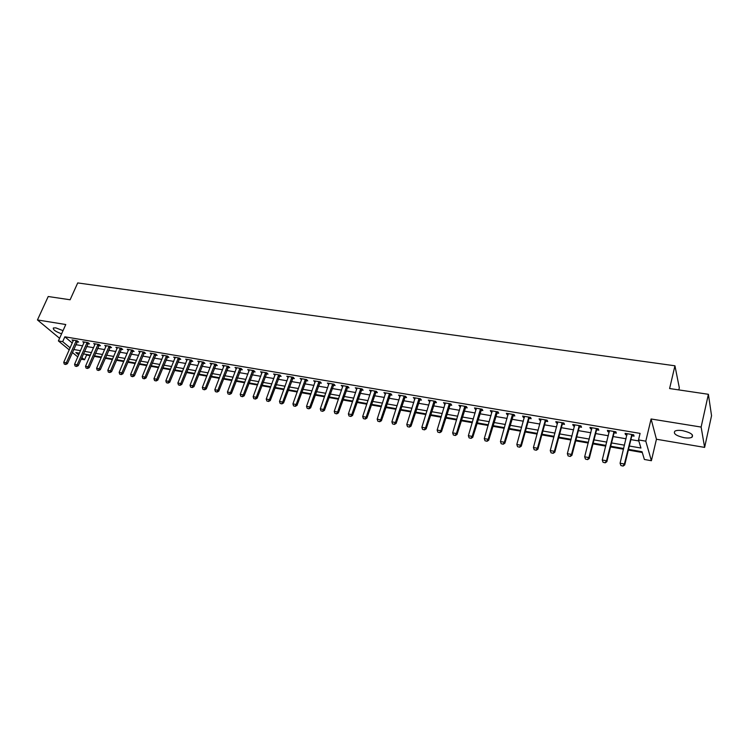 <?xml version="1.0" encoding="UTF-8"?>
<svg xmlns="http://www.w3.org/2000/svg" width="749" height="749" viewBox="0 0 749 749"><rect width="100%" height="100%" fill="white"/><g stroke="black" fill="none" stroke-linecap="round" stroke-linejoin="round"><path stroke-width="1.12" d="M63.028 330.637L55.782 327.865L53.376 327.968C52.851 329.691 55.595 331.638 61.596 333.811M684.137 437.697C687.685 438.24 690.278 438.099 691.926 437.266C693.883 434.794 690.803 432.594 682.667 430.666C679.137 430.141 676.562 430.282 674.952 431.106C673.014 433.587 676.075 435.787 684.137 437.697M85.732 354.296L86.594 355.017L84.525 359.763L81.117 359.155M678.828 389.911L679.315 387.804L674.943 365.793L77.718 282.925L70.116 299.769L48.217 296.52L37.45 319.945L59.592 338.295M674.943 365.793L669.606 388.544L708.385 394.292L711.55 415.686L704.622 447.396L701.13 427.061L651.087 418.981L645.797 441.17L651.387 460.719L644.374 459.465L642.052 451.731L628.523 449.363M651.087 418.981L656.442 439.242L704.622 447.396M656.442 439.242L651.387 460.719M86.594 355.017L90.152 355.644M94.149 356.346L101.218 357.591M105.235 358.294L112.416 359.548M116.441 360.26L123.735 361.533M127.789 362.244L135.195 363.546M139.258 364.257L146.776 365.578M150.867 366.298L158.507 367.637M162.617 368.358L170.369 369.716M174.498 370.446L182.372 371.822M186.52 372.553L194.525 373.957M198.691 374.687L206.818 376.11M211.003 376.85L219.27 378.292M223.474 379.031L231.862 380.511M236.094 381.25L244.614 382.739M248.865 383.488L257.525 385.005M261.794 385.754L270.595 387.299M274.883 388.057L283.824 389.62M288.14 390.379L297.222 391.97M301.557 392.738L310.798 394.358M315.151 395.116L324.542 396.764M328.914 397.532L338.454 399.208M342.855 399.975L352.554 401.679M356.973 402.456L366.832 404.188M371.279 404.966L381.307 406.726M385.772 407.512L395.968 409.3M400.453 410.087L410.817 411.903M415.33 412.69L425.872 414.543M430.403 415.339L441.124 417.221M445.683 418.017L456.581 419.927M461.169 420.732L472.254 422.679M476.86 423.485L488.142 425.469M492.767 426.284L504.246 428.297M508.899 429.111L520.574 431.162M525.255 431.976L537.127 434.064M541.836 434.888L553.923 437.004M558.651 437.837L570.953 440M575.7 440.833L588.218 443.024M593.002 443.867L605.744 446.104M610.547 446.947L623.524 449.222M628.355 450.065L642.286 452.508M708.385 394.292L701.13 427.061M629.338 446.02L640.938 448.033L638.513 439.925L640.086 433.39L64.854 336.807L72.297 343.042M75.827 344.671L82.68 345.841M86.65 346.515L93.616 347.714M97.604 348.388L104.663 349.605M108.68 350.289L115.852 351.515M119.877 352.199L127.161 353.444M131.206 354.137L138.602 355.401M142.666 356.103L150.184 357.385M154.266 358.088L161.896 359.389M165.997 360.091L173.74 361.411M177.869 362.123L185.733 363.462M189.881 364.173L197.867 365.54M202.033 366.252L210.151 367.637M214.336 368.358L222.584 369.772M226.778 370.483L235.158 371.916M239.38 372.637L247.891 374.097M252.132 374.818L260.783 376.298M265.052 377.028L273.834 378.535M278.122 379.266L287.054 380.792M291.352 381.531L300.433 383.085M304.759 383.825L313.981 385.398M318.325 386.147L327.697 387.748M332.069 388.497L341.6 390.126M345.991 390.875L355.672 392.532M360.082 393.281L369.931 394.966M374.36 395.725L384.368 397.438M388.834 398.206L399.002 399.938M403.486 400.706L413.832 402.475M418.335 403.252L428.859 405.05M433.381 405.818L444.082 407.653M448.632 408.43L459.512 410.293M464.08 411.07L475.147 412.961M479.744 413.748L491.007 415.676M495.623 416.463L507.073 418.429M511.717 419.215L523.373 421.21M528.036 422.015L539.889 424.037M544.589 424.842L556.647 426.902M561.366 427.707L573.631 429.814M578.378 430.619L590.867 432.753M595.633 433.568L608.347 435.749M613.141 436.564L626.08 438.783M630.901 439.607L638.813 440.955M631.922 435.806L634.075 436.171L633.654 434.794L625.078 433.353L625.518 434.72L627.016 434.972M614.18 432.8L616.315 433.156L615.847 431.789L607.392 430.366L607.87 431.733L609.302 431.967M596.691 429.832L598.797 430.188L598.292 428.821L589.95 427.417L590.484 428.784L591.832 429.008M579.445 426.911L581.533 427.267L580.981 425.9L572.76 424.514L573.331 425.872L574.614 426.097M562.443 424.028L564.512 424.383L563.913 423.016L555.814 421.65L556.423 423.007L557.64 423.213M545.675 421.191L547.725 421.537L547.088 420.18L539.093 418.831L539.748 420.189L540.9 420.386M529.14 418.391L531.163 418.728L530.498 417.371L522.615 416.041L523.298 417.399L524.394 417.586M512.831 415.629L514.835 415.967L514.132 414.609L506.361 413.298L507.082 414.656L508.112 414.824M496.756 412.905L498.731 413.242L497.991 411.884L490.323 410.592L491.082 411.941L492.046 412.109M480.886 410.209L482.852 410.546L482.075 409.197L474.51 407.915L475.297 409.263L476.205 409.422M465.232 407.559L467.179 407.887L466.365 406.538L458.903 405.284L460.579 406.773M449.784 404.947L451.713 405.275L450.87 403.926L443.502 402.681L445.159 404.16M434.551 402.363L436.461 402.69L435.581 401.342L428.316 400.116L429.945 401.586M419.515 399.816L421.406 400.135L420.498 398.796L413.326 397.588L414.937 399.039M404.675 397.298L406.548 397.616L405.602 396.277L398.524 395.088L400.116 396.53M390.023 394.817L391.877 395.135L390.912 393.796L383.928 392.616L385.492 394.049M375.567 392.373L377.402 392.682L376.41 391.353L369.51 390.182L371.055 391.605M361.299 389.948L363.115 390.257L362.095 388.928L355.288 387.776L356.805 389.19M347.208 387.561L349.006 387.87L347.957 386.54L341.235 385.407L342.742 386.812M333.296 385.211L335.084 385.51L334.007 384.19L327.369 383.067L328.858 384.452M319.561 382.879L321.33 383.179L320.226 381.859L313.681 380.754L315.142 382.13M305.995 380.586L307.755 380.876L306.622 379.565L300.152 378.47L301.604 379.837M292.597 378.311L294.338 378.61L293.187 377.29L286.801 376.213L288.225 377.571M279.377 376.073L281.1 376.363L279.92 375.052L273.61 373.985L275.023 375.333M266.307 373.854L268.02 374.144L266.822 372.843L260.586 371.785L261.972 373.124M253.396 371.673L255.1 371.963L253.874 370.652L247.722 369.613L249.089 370.942M240.654 369.51L242.33 369.8L241.094 368.489L235.008 367.469L236.366 368.789M228.052 367.375L229.728 367.656L228.464 366.355L222.453 365.343L223.792 366.654M215.609 365.269L217.266 365.549L215.984 364.248L210.048 363.246L211.34 364.548L211.574 363.958M203.316 363.181L204.954 363.462L203.653 362.17L197.783 361.177L199.094 362.46M191.164 361.13L192.793 361.402L191.472 360.11L185.677 359.136L186.969 360.391M179.161 359.089L180.771 359.37L179.432 358.078L173.702 357.114L174.994 358.34M167.299 357.086L168.89 357.357L167.533 356.065L161.878 355.11L163.16 356.318M155.567 355.092L157.15 355.363L155.773 354.08L150.184 353.135L151.457 354.314M143.977 353.135L145.549 353.397L144.154 352.124L138.621 351.187L139.894 352.339M132.517 351.187L134.08 351.459L132.667 350.176L127.199 349.259L128.463 350.382M121.188 349.268L122.742 349.53L121.31 348.257L115.908 347.349L117.162 348.454M109.991 347.377L111.526 347.63L110.084 346.366L104.748 345.467L105.984 346.544M98.924 345.495L100.45 345.757L98.99 344.493L93.709 343.594L94.936 344.662M87.979 343.641L89.487 343.903L88.017 342.639L82.793 341.759L84.019 342.799M77.156 341.806L78.654 342.068L77.166 340.804L71.998 339.934L73.224 340.954M69.254 349.886L58.403 340.935L65.772 324.523L37.45 319.945M58.403 340.935L62.682 341.666L70.153 347.864M64.854 336.807L62.682 341.666M638.513 439.925L645.797 441.17M77.802 356.936L72.381 352.461M79.45 353.2L75.827 352.564L78.682 354.932M81.828 357.535L84.525 359.763M623.692 448.52L610.725 446.245M605.922 445.402L593.18 443.174M588.396 442.331L575.887 440.14M571.131 439.307L558.829 437.154M554.101 436.33L542.014 434.214M537.314 433.39L525.442 431.312M520.761 430.488L509.086 428.447M504.433 427.632L492.964 425.619M488.329 424.805L477.057 422.829M472.45 422.024L461.356 420.086M456.778 419.281L445.88 417.371M441.32 416.575L430.6 414.703M426.069 413.907L415.526 412.062M411.023 411.267L400.659 409.45M396.165 408.664L385.978 406.885M381.513 406.098L371.485 404.348M367.047 403.571L357.179 401.839M352.76 401.061L343.061 399.367M338.67 398.599L329.129 396.923M324.748 396.155L315.366 394.517M311.013 393.749L301.772 392.139M297.437 391.381L288.356 389.789M284.04 389.031L275.098 387.467M270.81 386.709L262.01 385.173M257.74 384.424L249.08 382.908M244.839 382.159L236.31 380.67M232.087 379.93L223.698 378.46M219.485 377.721L211.227 376.279M207.042 375.539L198.916 374.116M194.749 373.386L186.744 371.991M182.597 371.261L174.723 369.884M170.594 369.163L162.842 367.806M158.732 367.085L151.101 365.746M147.01 365.025L139.492 363.714M135.419 363.003L128.013 361.701M123.969 360.99L116.675 359.717M112.64 359.014L105.469 357.75M101.452 357.048L94.383 355.812M90.386 355.11L83.42 353.893M73.692 349.483L80.555 350.682M84.525 351.365L91.49 352.582M95.479 353.275L102.557 354.502M106.564 355.195L113.745 356.44M117.771 357.142L125.064 358.415M129.109 359.117L136.515 360.4M140.578 361.102L148.096 362.413M152.178 363.125L159.818 364.445M163.919 365.166L171.671 366.504M175.8 367.225L183.674 368.592M187.821 369.313L195.817 370.708M199.983 371.429L208.11 372.843M212.295 373.564L220.543 374.996M224.747 375.726L233.136 377.187M237.358 377.917L245.878 379.406M250.129 380.136L258.779 381.644M263.049 382.383L271.85 383.909M276.138 384.658L285.069 386.212M289.376 386.961L298.467 388.534M302.793 389.293L312.024 390.894M316.378 391.652L325.759 393.281M330.131 394.04L339.672 395.697M344.063 396.455L353.762 398.14M358.172 398.908L368.031 400.621M372.468 401.398L382.486 403.131M386.952 403.908L397.139 405.677M401.623 406.464L411.978 408.261M416.491 409.038L427.024 410.873M431.555 411.66L442.266 413.523M446.816 414.309L457.714 416.201M462.292 416.996L473.377 418.925M477.974 419.721L489.247 421.678M493.872 422.483L505.341 424.477M509.985 425.282L521.65 427.314M526.332 428.128L538.194 430.188M542.894 431.003L554.972 433.1M559.7 433.924L571.993 436.058M576.739 436.882L589.248 439.054M594.023 439.888L606.746 442.097M611.549 442.931L624.507 445.178M625.827 433.474L625.518 434.72M608.188 430.497L607.87 431.733M590.792 427.557L590.484 428.784M573.65 424.664L573.331 425.872M556.741 421.809L556.423 423.007M540.076 418.991L539.748 420.189M523.635 416.219L523.298 417.399M507.419 413.476L507.082 414.656M491.428 410.77L491.082 411.941M475.643 408.111L475.297 409.263M460.083 405.481L459.727 406.632M444.719 402.887L444.363 404.029M429.561 400.322L429.205 401.455M414.609 397.803L414.244 398.927M399.844 395.303L399.479 396.418M385.276 392.841L384.911 393.955M370.895 390.416L370.521 391.512M356.693 388.019L356.318 389.106M342.677 385.651L342.302 386.737M328.839 383.31L328.465 384.387M315.17 381.007L314.795 382.074M301.678 378.722L301.295 379.79M288.346 376.475L287.962 377.524M275.183 374.247L274.799 375.296M253.771 398.627L255.484 399.058L253.771 398.627L253.153 396.68L261.794 373.096M249.323 369.94L248.949 370.914M236.59 367.918L236.263 368.77M224.007 365.924L223.726 366.645M620.874 465.532L623.093 466.075L620.874 465.532L620.078 463.228L627.1 433.69M631.828 434.486L624.404 464.015L624.722 464.951L623.093 466.075M632.671 434.635L631.716 436.255L624.722 464.951M620.078 463.228L624.404 464.015L623.037 465.925M603.039 462.273L605.22 462.816L603.039 462.273L602.252 459.998L609.396 430.703M614.049 431.49L606.503 460.766L606.859 461.702L605.22 462.816M614.92 431.63L613.974 433.25L606.859 461.702M602.252 459.998L606.503 460.766L605.164 462.667M585.446 459.071L587.609 459.614L585.446 459.071L584.669 456.806L591.935 427.754M596.532 428.531L588.864 457.573L589.257 458.51L587.609 459.614M597.43 428.681L596.476 430.282L589.257 458.51M584.669 456.806L588.864 457.573L587.544 459.455M568.116 455.916L570.251 456.45L568.116 455.916L567.349 453.669L574.726 424.842M579.249 425.61L571.478 454.418L571.899 455.355L570.251 456.45M580.185 425.769L579.23 427.361L571.899 455.355M567.349 453.669L571.478 454.418L570.186 456.291M551.03 452.799L553.136 453.323L551.03 452.799L550.262 450.57L557.762 421.977M562.218 422.736L554.344 451.31L554.794 452.246L553.136 453.323M563.182 422.895L562.227 424.477L554.794 452.246M550.262 450.57L554.344 451.31L553.062 453.173M534.177 449.728L536.265 450.252L534.177 449.728L533.428 447.518L541.021 419.15M545.422 419.899L537.445 448.239L537.922 449.175L536.265 450.252M546.414 420.067L545.459 421.631L537.922 449.175M533.428 447.518L537.445 448.239L536.19 450.093M517.568 446.704L519.628 447.219L517.568 446.704L516.819 444.503L524.525 416.369M528.86 417.099L520.78 445.224L521.285 446.151L519.628 447.219M529.88 417.268L528.925 418.822L521.285 446.151M516.819 444.503L520.78 445.224L519.544 447.059M501.184 443.717L503.225 444.223L501.184 443.717L500.444 441.536L508.253 413.617M512.531 414.337L504.358 442.238L504.882 443.174L503.225 444.223M513.571 414.515L504.882 443.174M500.444 441.536L504.358 442.238L503.131 444.073M485.024 440.768L487.047 441.273L485.024 440.768L484.294 438.605L492.196 410.901M496.418 411.622L488.151 439.298L488.704 440.234L487.047 441.273M497.486 411.8L488.704 440.234M484.294 438.605L488.151 439.298L486.953 441.124M469.089 437.865L471.084 438.371L469.089 437.865L468.368 435.712L476.364 408.233M480.53 408.935L472.17 436.405L472.75 437.332L471.084 438.371M481.616 409.123L472.75 437.332M468.368 435.712L472.17 436.405L470.99 438.212M453.37 435L455.345 435.497L453.37 435L452.658 432.866L460.738 405.593M464.848 406.286L456.403 433.549L457.012 434.476L455.345 435.497M465.962 406.473L457.012 434.476M452.658 432.866L456.403 433.549L455.242 435.347M437.856 432.173L439.813 432.669L437.856 432.173L437.154 430.057L445.327 402.99M449.381 403.674L440.852 430.722L441.489 431.649L439.813 432.669M450.514 403.861L441.489 431.649M437.154 430.057L440.852 430.722L439.71 432.51M422.558 429.383L424.496 429.87L422.558 429.383L421.865 427.276L430.113 400.415M434.12 401.099L425.516 427.941L426.172 428.868L424.496 429.87M435.272 401.295L426.172 428.868M421.865 427.276L425.516 427.941L424.383 429.72M407.465 426.64L409.375 427.117L407.465 426.64L406.773 424.543L415.105 397.888M419.056 398.552L410.377 425.198L411.051 426.125L409.375 427.117M420.236 398.749L411.051 426.125M406.773 424.543L410.377 425.198L409.263 426.967M392.57 423.925L394.461 424.402L392.57 423.925L391.886 421.846L400.294 395.388M404.198 396.043L395.444 422.492L396.137 423.41L394.461 424.402M405.396 396.24L396.137 423.41M391.886 421.846L395.444 422.492L394.349 424.243M377.871 421.247L379.743 421.715L377.871 421.247L377.187 419.178L385.679 392.916M389.527 393.562L380.698 419.815L381.419 420.741L379.743 421.715M390.744 393.768L381.419 420.741M377.187 419.178L380.698 419.815L379.621 421.565M363.359 418.597L365.212 419.066L363.359 418.597L362.685 416.547L371.251 390.482M375.052 391.118L366.149 417.174L366.898 418.101L365.212 419.066M376.288 391.324L366.898 418.101M362.685 416.547L366.149 417.174L365.091 418.916M349.034 415.985L350.869 416.453L349.034 415.985L348.379 413.954L357.011 388.076M360.756 388.703L351.796 414.572L352.554 415.489L350.869 416.453M362.01 388.918L352.554 415.489M348.379 413.954L351.796 414.572L350.747 416.304M334.906 413.411L336.722 413.869L334.906 413.411L334.241 411.388L342.948 385.698M346.647 386.325L337.621 411.997L338.398 412.924L336.722 413.869M347.92 386.54L338.398 412.924M334.241 411.388L337.621 411.997L336.591 413.72M320.947 410.873L322.744 411.323L320.947 410.873L320.3 408.86L329.064 383.348M332.715 383.965L323.624 409.46L324.429 410.377L322.744 411.323M334.007 384.19L324.429 410.377M320.3 408.86L323.624 409.46L322.613 411.173M307.165 408.355L308.953 408.814L307.165 408.355L306.528 406.361L315.357 381.035M318.962 381.644L309.814 406.96L310.629 407.877L308.953 408.814M320.254 381.887L310.629 407.877M306.528 406.361L309.814 406.96L308.813 408.654M293.561 405.883L295.331 406.323L293.561 405.883L292.925 403.898L301.819 378.751M305.377 379.35L296.173 404.488L297.016 405.396L295.331 406.323M306.678 379.621L297.016 405.396M292.925 403.898L296.173 404.488L295.19 406.173M280.135 403.43L281.877 403.88L280.135 403.43L279.499 401.464L288.449 376.494M291.97 377.084L282.71 402.044L283.562 402.953L281.877 403.88M293.262 377.374L283.562 402.953M279.499 401.464L282.71 402.044L281.736 403.72M266.869 401.015L268.601 401.455L266.869 401.015L266.241 399.058L275.248 374.266M278.722 374.846L269.406 399.629L270.277 400.537L268.601 401.455M280.023 375.165L270.277 400.537M266.241 399.058L269.406 399.629L268.451 401.305M265.642 372.637L256.28 397.251L257.16 398.159L255.484 399.058M266.944 372.974L257.16 398.159M253.153 396.68L256.28 397.251L255.334 398.908M240.832 396.268L242.526 396.698L240.832 396.268L240.214 394.339L249.323 369.884M252.722 370.455L243.303 394.892L244.211 395.8L242.526 396.698M254.023 370.811L244.211 395.8M240.214 394.339L243.303 394.892L242.376 396.549M228.052 393.937L229.728 394.367L228.052 393.937L227.443 392.017L236.6 367.731M239.952 368.302L230.495 392.57L231.413 393.478L229.728 394.367M241.262 368.667L231.413 393.478M227.443 392.017L230.495 392.57L229.578 394.217M215.422 391.643L217.088 392.064L215.422 391.643L214.823 389.733L224.035 365.615M227.34 366.167L217.837 390.276L218.774 391.184L217.088 392.064M228.651 366.561L218.774 391.184M214.823 389.733L217.837 390.276L216.929 391.914M202.951 389.368L204.599 389.789L202.951 389.368L202.352 387.467L211.611 363.518M214.879 364.07L205.338 388.01L206.284 388.909L204.599 389.789M216.199 364.463L206.284 388.909M202.352 387.467L205.338 388.01L204.44 389.639M190.63 387.121L192.259 387.542L190.63 387.121L190.04 385.239L199.337 361.439M202.576 361.982L192.98 385.772L193.944 386.671L192.259 387.542M203.887 362.404L193.944 386.671M190.04 385.239L192.98 385.772L192.1 387.392M178.459 384.902L180.069 385.314L178.459 384.902L177.869 383.029L187.213 359.389M190.405 359.932L180.781 383.554L181.754 384.452L180.069 385.314M191.725 360.363L181.754 384.452M177.869 383.029L180.781 383.554L179.91 385.164M166.428 382.711L168.029 383.123L166.428 382.711L165.847 380.848L175.229 357.367M178.384 357.9L168.722 381.372L169.714 382.262L168.029 383.123M179.713 358.35L169.714 382.262M165.847 380.848L168.722 381.372L167.86 382.973M154.537 380.539L156.129 380.951L154.537 380.539L153.966 378.694L163.394 355.372M166.512 355.897L156.803 379.209L157.805 380.099L156.129 380.951M167.832 356.355L157.805 380.099M153.966 378.694L156.803 379.209L155.961 380.801M142.787 378.404L144.36 378.807L142.787 378.404L142.226 376.56L151.682 353.388M154.771 353.912L145.025 377.075L146.046 377.964L144.36 378.807M156.101 354.38L146.046 377.964M142.226 376.56L145.025 377.075L144.192 378.657M131.178 376.288L132.742 376.691L131.178 376.288L130.616 374.453L140.119 351.44M143.162 351.955L133.388 374.959L134.417 375.848L132.742 376.691M144.501 352.433L134.417 375.848M130.616 374.453L133.388 374.959L132.564 376.541M119.709 374.191L121.254 374.594L119.709 374.191L119.147 372.375L128.678 349.502M131.693 350.017L121.89 372.871L122.93 373.76L121.254 374.594M133.032 350.504L122.93 373.76M119.147 372.375L121.89 372.871L121.076 374.444M108.362 372.131L109.897 372.525L108.362 372.131L107.809 370.324L117.378 347.602M120.355 348.098L110.515 370.811L111.573 371.701L109.897 372.525M121.694 348.603L111.573 371.701M107.809 370.324L110.515 370.811L109.719 372.375M97.155 370.081L98.662 370.474L97.155 370.081L96.602 368.283L106.199 345.71M109.148 346.207L99.28 368.77L100.338 369.66L98.662 370.474M110.487 346.721L100.338 369.66M96.602 368.283L99.28 368.77L98.484 370.324M86.069 368.068L87.567 368.452L86.069 368.068L85.517 366.28L95.151 343.847M98.063 344.334L88.167 366.757L89.243 367.637L87.567 368.452M99.411 344.858L89.243 367.637M85.517 366.28L88.167 366.757L87.39 368.302M75.106 366.064L76.595 366.448L75.106 366.064L74.563 364.295L84.225 341.993M87.109 342.48L77.184 364.763L78.27 365.643L76.595 366.448M88.457 343.014L78.27 365.643M74.563 364.295L77.184 364.763L76.417 366.308M64.274 364.089L65.743 364.473L64.274 364.089L63.731 362.329L73.43 340.177M76.267 340.655L66.324 362.797L67.419 363.677L65.743 364.473M77.624 341.188L67.419 363.677M63.731 362.329L66.324 362.797L65.566 364.332M631.407 435.272L631.716 436.255M631.576 434.897L631.875 435.881M613.628 432.267L613.974 433.25M613.796 431.892L614.133 432.875M596.11 429.299L596.476 430.282M596.27 428.924L596.644 429.907M578.837 426.378L579.23 427.361M578.996 426.003L579.398 426.986M561.797 423.494L562.227 424.477M561.965 423.129L562.396 424.103M545.01 420.648L545.459 421.631M545.169 420.283L545.628 421.266M528.448 417.848L528.925 418.822M528.607 417.483L529.094 418.457M512.11 415.086L512.625 416.06M512.279 414.721L512.784 415.695M495.997 412.353L496.54 413.326M496.166 411.997L496.699 412.971M480.109 409.666L480.671 410.639M480.278 409.31L480.839 410.283M464.427 407.016L465.017 407.98M464.595 406.66L465.185 407.634M448.96 404.394L449.569 405.359M449.128 404.048L449.737 405.012M433.699 401.81L434.336 402.775M433.868 401.464L434.504 402.428M418.635 399.264L419.3 400.228M418.813 398.917L419.468 399.882M403.777 396.745L404.46 397.71M403.945 396.408L404.629 397.373M389.106 394.264L389.808 395.229M389.274 393.927L389.976 394.882M374.631 391.811L375.352 392.776M374.8 391.474L375.521 392.439M360.335 389.396L361.074 390.351M360.512 389.059L361.252 390.014M346.225 387.008L346.993 387.963M346.403 386.671L347.162 387.626M332.303 384.649L333.08 385.604M332.472 384.321L333.249 385.276M318.55 382.318L319.346 383.273M318.718 381.99L319.514 382.945M304.965 380.024L305.779 380.969M305.133 379.696L305.948 380.651M291.548 377.758L292.382 378.704M291.726 377.43L292.559 378.376M278.31 375.511L279.152 376.457M278.478 375.193L279.33 376.138M265.221 373.302L266.092 374.238M265.399 372.983L266.26 373.92M252.301 371.111L253.181 372.047M252.479 370.792L253.359 371.738M239.54 368.948L240.438 369.884M239.708 368.639L240.607 369.575M226.928 366.813L227.836 367.75M227.097 366.504L228.014 367.441M214.467 364.707L215.394 365.643M214.645 364.398L215.572 365.334M202.155 362.628L203.101 363.555M202.333 362.319L203.269 363.246M189.993 360.569L190.948 361.495M190.171 360.26L191.126 361.187M177.981 358.528L178.945 359.454M178.15 358.228L179.114 359.155M166.1 356.524L167.083 357.442M166.269 356.215L167.252 357.142M154.36 354.53L155.352 355.457M154.528 354.23L155.52 355.157M142.75 352.573L143.761 353.491M142.928 352.273L143.93 353.191M131.281 350.626L132.301 351.543M131.459 350.335L132.47 351.253M119.943 348.706L120.973 349.624M120.121 348.416L121.151 349.334M108.736 346.815L109.775 347.723M108.905 346.515L109.953 347.433M97.66 344.933L98.709 345.851M97.829 344.643L98.877 345.561M86.697 343.079L87.764 343.988M86.875 342.789L87.933 343.697M75.864 341.244L76.941 342.153M76.033 340.964L77.11 341.872M691.926 437.266L692.441 434.982"/></g></svg>
